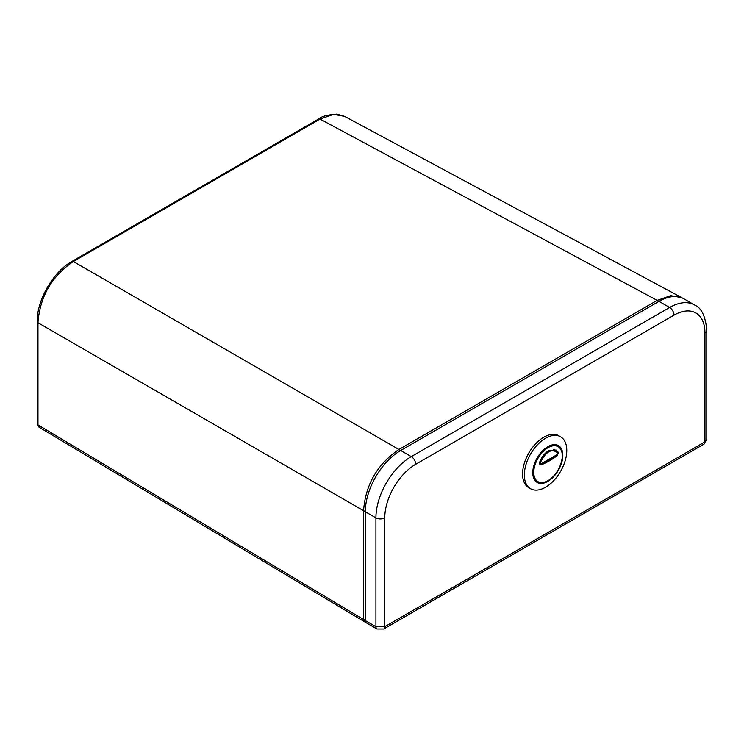 <?xml version="1.0" encoding="UTF-8"?>
<svg xmlns="http://www.w3.org/2000/svg" width="744" height="744" viewBox="0 0 744 744"><rect width="100%" height="100%" fill="white"/><g stroke="black" fill="none" stroke-linecap="round" stroke-linejoin="round"><path stroke-width="1.12" d="M365.323 511.751L365.323 620.589L375.925 626.718L375.925 517.87L365.323 511.751A50.015 28.877 -60 0 1 400.681 450.492L658.998 301.357A50.015 28.877 120 0 1 684.006 298.883L694.608 305.012A50.015 28.877 -60 0 0 669.609 307.486L658.998 301.357M376.966 629.006A5.003 2.883 -60 0 1 375.925 626.718L384.769 626.718L704.968 441.852L704.968 333.005A43.757 25.268 120 0 0 674.027 315.14L415.71 464.275A43.757 25.268 120 0 0 384.769 517.87L384.769 626.718A5.003 2.883 -120 0 1 383.737 629.006L376.966 629.006L366.355 622.877A5.003 2.883 -60 0 1 365.323 620.589M344.574 116.352L333.591 114.362L320.022 119.077L73.331 261.507C51.736 276.257 39.944 296.67 37.972 322.747L37.972 424.88L363.556 619.529L363.556 510.719C365.527 484.642 377.31 464.228 398.914 449.478L657.175 300.371L670.744 295.656L681.727 297.647L344.574 116.352L336.855 114.12C327.509 114.809 321.454 116.417 318.683 118.966A2.753 1.59 60 0 1 320.022 119.077L657.175 300.371A2.502 1.442 -120 0 1 658.44 301.683M365.713 622.235L364.579 621.817L363.556 619.529A2.502 1.442 0 0 0 365.323 619.975M545.557 438.235A30.011 17.326 120 0 0 525.952 464.675A30.011 17.326 120 0 0 530.546 488.724A30.011 17.326 120 0 0 545.557 487.236A30.011 17.326 120 0 0 565.161 460.796A30.011 17.326 120 0 0 560.558 436.747A30.011 17.326 120 0 0 545.557 438.235M560.558 436.747L558.791 435.733A30.011 17.326 120 0 0 543.79 437.212A30.011 17.326 120 0 0 524.185 463.661A30.011 17.326 120 0 0 528.779 487.701L530.546 488.724M547.807 481.387A21.26 12.276 120 0 0 561.692 462.656A21.26 12.276 120 0 0 558.428 445.628A21.26 12.276 120 0 0 547.807 446.679A21.26 12.276 120 0 0 533.922 465.409A21.26 12.276 120 0 0 537.177 482.447A21.26 12.276 120 0 0 547.807 481.387M548.616 450.724C544.636 453.18 541.651 457.011 539.66 462.219L539.53 463.094A73.991 42.715 60 0 1 539.605 463.893L540.144 464.842L541.269 464.851A74.93 43.264 0 0 0 557.182 455.672L558.167 453.18A73.991 42.715 -120 0 0 558.102 452.38L556.103 450.036L548.616 450.724M540.479 462.647A74.186 42.827 60 0 1 540.553 463.456L541.111 463.772A74.819 43.199 0 0 0 557.163 454.51L557.489 453.673A74.186 42.827 -120 0 0 557.423 452.863L557.349 452.631C551.555 448.307 545.947 451.543 540.525 462.349L539.679 462.666L539.772 462.089C541.679 457.104 544.543 453.44 548.356 451.087L555.526 450.427L557.228 452.008A0.623 0.484 -35 0 1 557.349 452.129L553.61 449.32M540.553 463.456L539.744 463.466L540.739 464.042L539.744 463.466A73.563 42.473 -120 0 0 539.679 462.666L539.558 462.601M557.349 452.631A0.623 0.484 -35 0 0 557.349 452.129L557.489 453.673M540.525 462.349L539.716 462.052M557.461 453.273L557.163 454.51M556.698 454.872L541.111 463.772M540.739 464.042L539.595 463.8M400.681 450.492L411.293 456.621L669.609 307.486A6.25 3.608 -120 0 1 674.027 315.14M704.968 333.005A6.25 3.608 0 0 0 706.8 330.457C705.554 316.302 701.49 307.821 694.608 305.012M383.737 629.006L703.936 444.14A5.003 2.883 60 0 0 704.968 441.852L706.8 439.295L706.8 330.457M384.769 517.87A6.25 3.608 0 0 1 375.925 517.87A50.015 28.877 -60 0 1 411.293 456.621A6.25 3.608 60 0 1 415.71 464.275M318.683 118.966L71.991 261.386A2.753 1.59 -120 0 1 73.331 261.507L398.914 449.478A2.502 1.442 60 0 1 400.179 450.79M365.323 511.156A2.502 1.442 0 0 1 363.556 510.719L37.972 322.747A2.753 1.59 180 0 1 37.2 321.641C36.791 300.204 53.215 271.755 71.991 261.386M37.2 321.641L37.2 423.773A2.753 1.59 180 0 0 37.972 424.88L39.572 427.382M37.2 423.773L39.004 427.168L364.569 621.807M548.021 447.693A20.172 11.644 120 0 0 533.764 472.394A20.172 11.644 120 0 0 548.021 480.633A20.172 11.644 120 0 0 562.287 455.923A20.172 11.644 120 0 0 548.021 447.693M534.927 480.429L537.28 481.786A20.627 11.913 -60 0 1 534.118 465.251A20.627 11.913 -60 0 1 547.603 447.07A20.627 11.913 -60 0 1 557.916 446.047L555.563 444.689M553.796 449.339L557.879 451.692M539.605 463.893L541.269 464.851M556.484 455.272L557.182 455.672M557.554 452.817L558.167 453.18M557.116 451.803L558.102 452.38M703.936 444.14L706.8 439.295M682.676 298.195L681.727 297.647M537.28 481.786C540.33 483.405 543.873 483.079 547.909 480.791C560.316 474.328 567.505 450.687 557.916 446.047"/></g></svg>
